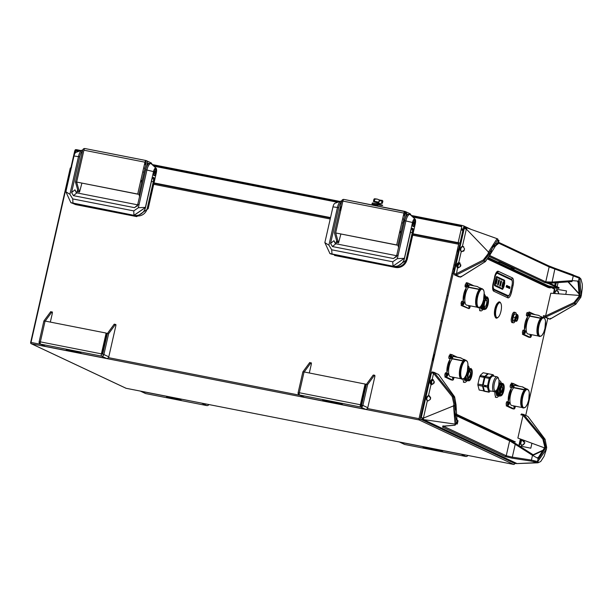 <?xml version="1.0" encoding="UTF-8"?>
<svg xmlns="http://www.w3.org/2000/svg" width="613" height="613" viewBox="0 0 613 613"><rect width="100%" height="100%" fill="white"/><g stroke="black" fill="none" stroke-linecap="round" stroke-linejoin="round"><path stroke-width="0.92" d="M71.69 167.173L70.28 168.016L30.65 342.46A1.134 1.065 -64.8 0 0 31.025 343.579M31.324 343.747L125.903 388.213A1.134 1.065 -64.8 0 0 126.132 388.29L125.826 388.228A1.134 0.391 -78.9 0 0 125.857 388.244A1.134 0.391 -78.9 0 0 125.941 388.228M509.955 293.596A5.394 1.847 -78.9 0 1 507.579 296.232A2.138 2 -64.8 0 1 507.825 297.818L493.764 291.213A2.138 2 -64.8 0 0 493.526 289.627L507.579 296.232L493.526 289.627A5.394 1.847 -78.9 0 1 493.082 289.183L493.204 283.551L494.683 277.045L496.499 272.823A5.394 1.847 -78.9 0 1 497.381 272.639L511.441 279.252A5.394 1.847 -78.9 0 1 512.33 282.532M511.449 385.715A1.755 0.598 101.1 0 0 511.181 383.999A1.755 0.598 101.1 0 0 510.277 385.454A1.755 0.598 101.1 0 0 510.246 387.155A1.755 0.598 101.1 0 0 510.897 387.194M516.085 387.929A1.755 0.598 101.1 0 0 516.031 388.159A1.755 0.598 101.1 0 0 516.023 388.19L517.165 388.159M507.464 403.27A1.755 0.598 101.1 0 0 507.189 401.546A1.755 0.598 101.1 0 0 506.292 403.009A1.755 0.598 101.1 0 0 506.261 404.703A1.755 0.598 101.1 0 0 506.913 404.749M523.655 332.016A1.755 0.598 101.1 0 0 523.487 330.047A1.755 0.598 101.1 0 0 522.537 331.487A1.755 0.598 101.1 0 0 522.713 333.457A1.755 0.598 101.1 0 0 523.655 332.016M527.647 314.461A1.755 0.598 101.1 0 0 527.471 312.492A1.755 0.598 101.1 0 0 526.529 313.933A1.755 0.598 101.1 0 0 526.697 315.91A1.755 0.598 101.1 0 0 527.647 314.461M450.111 356.873A1.755 0.598 101.1 0 0 449.842 355.157A1.755 0.598 101.1 0 0 448.938 356.613A1.755 0.598 101.1 0 0 448.915 358.314A1.755 0.598 101.1 0 0 449.559 358.352M446.126 374.428A1.755 0.598 101.1 0 0 445.858 372.712A1.755 0.598 101.1 0 0 444.954 374.168A1.755 0.598 101.1 0 0 444.923 375.869A1.755 0.598 101.1 0 0 445.574 375.907M462.317 303.174A1.755 0.598 101.1 0 0 462.325 303.151A1.755 0.598 101.1 0 1 461.374 304.623A1.755 0.598 101.1 0 1 461.198 302.653L462.777 302.991M462.378 301.565A1.755 0.598 101.1 0 0 461.819 301.305A1.755 0.598 101.1 0 0 461.198 302.653M466.363 284.011A1.755 0.598 101.1 0 0 465.803 283.75A1.755 0.598 101.1 0 0 465.19 285.099A1.755 0.598 101.1 0 0 465.359 287.068A1.755 0.598 101.1 0 0 466.309 285.62A1.755 0.598 101.1 0 0 466.317 285.597M512.889 322.492A5.348 1.831 101.1 0 1 511.211 319.235L512.353 314.201A5.348 1.831 101.1 0 1 514.836 312.576M513.939 321.158A5.348 1.831 101.1 0 0 515.127 317.465M511.25 388.45A9.026 3.096 101.1 0 0 508.844 394.496A9.026 3.096 101.1 0 0 508.307 401.415M508.514 402.634A9.026 3.096 101.1 0 0 508.951 403.806M483.603 377.309A6.758 2.314 101.1 0 0 483.389 376.144M480.883 375.654A6.758 2.314 101.1 0 0 480.24 376.643M449.919 359.609A9.026 3.096 101.1 0 0 447.505 365.654A9.026 3.096 101.1 0 0 446.969 372.574M447.184 373.792A9.026 3.096 101.1 0 0 447.613 374.972M467.811 286.662A9.026 3.096 101.1 0 0 467.167 287.007M466.164 288.095A9.026 3.096 101.1 0 0 463.757 294.133A9.026 3.096 101.1 0 0 463.221 301.06M529.149 315.503A9.026 3.096 101.1 0 0 528.506 315.841M527.502 316.936A9.026 3.096 101.1 0 0 525.088 322.974A9.026 3.096 101.1 0 0 524.552 329.901M524.766 331.112A9.026 3.096 101.1 0 0 525.349 332.537M497.741 302.899A7.456 2.552 101.1 0 0 494.921 308.791A7.456 2.552 101.1 0 0 495.059 316.561M488.76 258.18L554.436 289.06L553.447 293.42M547.708 318.691L525.732 415.422M520.376 438.985L518.866 445.643M514.866 463.144L421.376 419.185L423.529 419.606L517.027 463.574L514.805 463.505A1.134 1.065 115.2 0 1 513.502 464.401L419.123 419.936A1.134 0.391 101.1 0 1 419.016 418.664L458.647 244.227L412.702 235.2M460.501 244.894L459.75 244.541L420.112 418.978A1.134 1.065 115.2 0 1 419.07 419.897M550.221 287.083L553.639 287.75L554.06 289.091M509.687 279.114L511.763 279.528M514.069 464.355A1.134 0.391 -78.9 0 1 513.847 464.47A1.134 0.391 -78.9 0 1 513.817 464.462L126.132 388.29L31.447 343.77L418.817 419.882M71.583 167.119L70.656 167.993L31.025 342.429A1.134 0.391 101.1 0 0 31.14 343.709L31.447 343.77M458.647 244.227L458.938 243.223L412.932 234.181M458.953 243.231L412.932 234.189M412.817 234.166L411.974 233.997L412.817 234.158M401.025 231.852L399.73 231.591L401.025 231.844M330.453 217.983L153.94 183.302L330.453 217.975M153.832 183.279L152.989 183.111L153.832 183.279M142.04 180.965L140.745 180.712L142.04 180.958M81.889 183.203L79.514 192.114L76.686 182.237L75.453 181.992L82.694 150.139A2.008 1.877 -64.8 0 1 84.855 148.53M79.514 192.114L78.28 191.869L75.453 181.992M139.588 196.627L138.967 194.474L140.032 194.681M138.967 194.474L146.208 162.614A0.667 0.628 115.2 0 0 145.741 161.847L146.032 160.545A2.008 0.69 101.1 0 0 145.978 160.522A2.008 0.69 101.1 0 0 144.952 162.192L137.71 194.053L138.14 194.252L76.663 182.053L137.71 194.053M148.568 163.725L147.373 163.165M146.461 167.173L147.442 162.859A2.008 1.877 -64.8 0 0 146.032 160.545L84.985 148.553A2.008 0.69 -78.9 0 0 84.931 148.53A2.008 0.69 -78.9 0 0 83.904 150.2L76.663 182.053M147.442 162.859L148.867 163.525M146.446 160.675L150.913 162.782A2.008 1.877 115.2 0 1 151.963 164.445M145.764 161.717L145.128 161.587M148.675 163.648L148.2 163.548M146.086 163.135L144.791 162.882M340.874 234.089L338.506 243.001L335.709 232.971M405.07 214.021L403.783 213.768M404.067 212.604L406.457 213.546M405.047 219.247A2.843 0.973 101.1 0 0 404.365 221.025A2.843 0.973 101.1 0 0 404.174 222.864M398.573 247.514L397.952 245.361L405.193 213.5L406.358 214.052M405.446 218.059L406.427 213.745A2.008 1.877 -64.8 0 0 405.017 211.431A2.008 0.69 101.1 0 0 404.963 211.408A2.008 0.69 101.1 0 0 403.936 213.079L396.695 244.939L397.124 245.139L335.656 232.94L396.695 244.939M405.431 211.562L409.905 213.669A2.008 1.877 115.2 0 1 410.948 215.332M404.963 211.408L343.916 199.417A2.008 0.69 -78.9 0 0 342.889 201.087L335.656 232.94M343.916 199.417A2.008 0.69 -78.9 0 1 343.97 199.432L405.798 211.791M406.45 212.933L404.113 212.473M341.725 206.198A3.18 1.088 101.1 0 0 340.744 208.497A3.18 1.088 101.1 0 0 340.598 211.186M337.978 241.17L337.273 242.756L334.437 232.879L341.679 201.026A2.008 1.877 -64.8 0 1 343.839 199.417M50.335 322.093L52.312 313.396A1.341 0.46 101.1 0 0 52.335 312.094A1.341 0.46 101.1 0 0 51.829 312.078L45.216 321.089M107.39 333.48L108.624 333.717L103.896 354.521L102.662 354.283L107.39 333.48L114.11 324.315L115.344 324.561A1.341 0.46 101.1 0 1 115.842 324.576A1.341 0.46 101.1 0 1 115.826 325.871L108.792 356.827A2.008 1.877 115.2 0 1 106.501 358.413L45.454 346.422A2.008 1.877 115.2 0 1 45.04 346.284L40.144 343.985A2.008 1.877 -64.8 0 1 39.148 341.801L43.875 320.997L50.595 311.841L51.829 312.078M43.875 320.997L45.048 321.227M114.11 324.315A1.341 0.46 -78.9 0 1 114.608 324.315A1.341 0.46 -78.9 0 1 114.608 325.564M102.662 354.283L103.804 354.82M115.344 324.561L108.624 333.717M40.144 343.985A2.008 1.877 -64.8 0 0 40.558 344.115A2.008 0.69 -78.9 0 1 40.358 341.862L45.086 321.059L106.133 333.058L101.406 353.862A2.008 0.69 101.1 0 0 101.605 356.115A2.008 1.877 -64.8 0 0 103.896 354.521L108.792 356.827M101.383 353.969L101.835 354.061L106.555 333.257L106.11 333.166M106.555 333.257L106.133 333.058M81.077 352.077L80.862 353.027L68.533 350.605L68.671 349.992M68.533 350.605L66.189 349.502L78.525 351.923L80.862 353.027M50.595 311.841A1.341 0.46 -78.9 0 1 51.094 311.833A1.341 0.46 -78.9 0 1 51.094 313.082M40.274 342.33L39.148 341.801L40.32 342.031M367.608 384.604L366.375 384.366L373.095 375.202L374.328 375.447L367.608 384.604L362.881 405.408A2.008 1.877 -64.8 0 1 360.59 406.994L365.486 409.3A2.008 1.877 115.2 0 0 367.777 407.714L374.811 376.757A1.341 0.46 101.1 0 0 374.681 375.256L373.447 375.018A1.341 0.46 -78.9 0 1 373.624 375.309M366.375 384.366L361.647 405.17L362.789 405.706M309.32 372.98L311.297 364.283A1.341 0.46 101.1 0 0 311.32 362.98A1.341 0.46 101.1 0 0 310.814 362.965L304.209 371.976M365.486 409.3L304.439 397.308A2.008 1.877 115.2 0 1 304.025 397.17L299.129 394.872A2.008 1.877 -64.8 0 1 298.133 392.688L302.86 371.884L309.58 362.727L310.814 362.965M302.86 371.884L304.033 372.114M309.58 362.727A1.341 0.46 -78.9 0 1 310.078 362.72A1.341 0.46 -78.9 0 1 310.078 363.969M299.129 394.872A2.008 1.877 -64.8 0 0 299.542 395.002A2.008 0.69 -78.9 0 1 299.343 392.749L304.071 371.945L365.095 384.052M360.367 404.856L360.819 404.948L365.547 384.144M304.439 397.308L299.542 395.002L360.59 406.994A2.008 0.69 101.1 0 1 360.39 404.749L365.118 383.945M339.97 403.369L339.847 403.913L342.269 404.182L337.51 402.81L325.174 400.389L322.76 400.128L327.518 401.492L327.656 400.879M362.36 406.396L360.268 405.576M327.518 401.492L339.847 403.913M140.331 391.086A2.008 1.877 -64.8 0 0 140.867 391.286L140.883 391.194M145.879 393.607A2.008 0.69 -78.9 0 1 145.817 393.607A2.008 0.69 -78.9 0 1 145.764 393.584A2.008 1.877 115.2 0 1 145.35 393.454L140.454 391.148M201.93 403.185L140.867 391.286L145.764 393.584L206.811 405.584A2.008 0.69 101.1 0 0 206.865 405.599A2.008 0.69 101.1 0 0 206.941 405.599M178.835 399.094L166.498 396.672L168.843 397.768L181.172 400.197L178.835 399.094M208.887 404.557A2.008 1.877 115.2 0 1 206.811 405.584L201.915 403.277A2.008 1.877 -64.8 0 0 202.489 403.3M399.316 441.965A2.008 1.877 -64.8 0 0 399.852 442.172L399.875 442.08M404.864 444.494A2.008 0.69 -78.9 0 1 404.81 444.494A2.008 0.69 -78.9 0 1 404.749 444.471A2.008 1.877 115.2 0 1 404.342 444.341L399.438 442.034M467.88 455.436A2.008 1.877 115.2 0 1 465.796 456.47A2.008 0.69 101.1 0 0 465.849 456.486A2.008 0.69 101.1 0 0 465.934 456.486M461.145 454.195L399.852 442.172L404.749 444.471L465.796 456.47L460.922 454.072M437.82 449.98L442.578 451.344L440.165 451.084L423.07 447.291L437.82 449.98M460.899 454.164A2.008 1.877 -64.8 0 0 461.474 454.179M458.401 250.479L457.275 250.257M462.83 230.572L461.083 229.752M76.403 149.917L75.843 149.656A0.667 0.628 -64.8 0 0 75.077 150.185L74.932 150.836L75.575 151.135L74.763 150.752L71.131 166.751L71.499 166.928M463.926 226.588L463.78 227.239L464.616 227.63L463.612 227.155L459.98 243.154L458.149 242.664L461.788 226.672L412.848 217.056L461.29 226.572L461.781 225.369L463.459 225.814A0.667 0.628 115.2 0 1 463.926 226.588L466.623 227.852M404.749 215.462L403.454 215.209L404.749 215.462M337.648 202.282L153.855 166.169L337.648 202.282M145.764 164.575L144.469 164.322L145.764 164.575M75.843 149.656L76.61 149.687L76.142 150.898L78.663 151.396L75.652 150.798L75.123 153.104M458.149 242.664L413.016 233.798M412.901 233.775L412.066 233.607M401.117 231.453L399.822 231.201M330.537 217.592L154.032 182.912M153.917 182.889L153.074 182.72M142.124 180.574L140.837 180.314M548.781 283.467L548.122 283.152M555.301 282.808L554.673 285.566M461.099 242.242L460.677 243.484L459.98 243.154M553.531 287.351L548.98 286.493M508.445 278.532L510.966 279.03M460.677 243.484L413.001 233.859M412.886 233.844L412.051 233.676M401.101 231.522L399.806 231.27M330.522 217.653L154.016 182.981M153.901 182.958L153.058 182.789M142.109 180.636L140.821 180.383M71.552 166.713L71.131 166.751M508.698 278.654L511.227 279.153M549.233 286.616L554.29 287.505M456.93 251.774L458.057 251.997L456.93 251.774M488.845 258.042L489.58 258.188L488.845 258.042M452.042 273.283L453.107 273.781M454.287 268.586L453.222 268.088M455.053 265.199L453.995 264.701M433.383 357.356L433.866 355.433L434.525 355.555M434.042 357.67L432.985 357.172M433.981 357.946L432.847 357.785M432.832 357.846L433.966 358.007M432.655 358.62L433.789 358.789M433.728 359.065L432.586 358.904M432.364 358.873L433.713 359.141M433.667 359.325L433.192 359.264L433.644 359.425M433.644 359.448L432.502 359.295M432.203 360.597L433.345 360.75L432.203 360.613M433.575 359.731L432.793 359.693L433.506 360.03M448.111 295.772L447 295.489M445.544 301.88L446.655 302.163L445.544 301.88M442.249 321.541L441.958 320.928L442.379 320.997M441.222 320.921L441.927 321.051M440.632 320.791L442.318 321.105M530.03 315.963L540.819 318.078L541.11 316.829L538.743 315.442A1.203 1.126 115.2 0 0 538.413 315.312L530.529 313.764L529.923 316.208A9.463 3.241 101.1 0 0 526.329 325.955A9.463 3.241 101.1 0 0 527.724 333.893A9.463 3.241 101.1 0 0 527.992 333.978L538.551 336.054M538.49 336.001A9.463 3.241 -78.9 0 1 537.126 328.032A9.463 3.241 -78.9 0 1 540.712 318.331L529.923 316.208M532.268 316.668L533.417 316.637M542.704 317.388L541.938 316.944A1.203 1.126 -64.8 0 0 541.608 316.814L540.835 316.668M533.126 316.569L536.337 317.197M530.283 334.43A1.441 0.49 101.1 0 0 530.237 334.606A1.441 0.49 101.1 0 0 530.383 336.215A1.441 0.49 101.1 0 0 531.157 335.035A1.441 0.49 101.1 0 0 531.226 334.614M524.49 331.901A1.441 0.49 101.1 0 0 524.628 333.518A1.441 0.49 101.1 0 0 525.402 332.33A1.441 0.49 101.1 0 0 525.264 330.721A1.441 0.49 101.1 0 0 524.49 331.901M528.475 314.346A1.441 0.49 101.1 0 0 528.621 315.963A1.441 0.49 101.1 0 0 529.394 314.776A1.441 0.49 101.1 0 0 529.257 313.166A1.441 0.49 101.1 0 0 528.475 314.346M531.624 334.69L531.356 335.855A1.87 0.644 -78.9 0 1 530.352 337.395L524.176 334.491A1.87 0.644 -78.9 0 1 523.992 332.384L528.276 313.534A1.87 0.644 -78.9 0 1 529.287 311.994L534.865 314.615M524.023 334.591L522.414 334.277L528.59 337.181L530.199 337.495L524.023 334.591M528.889 312.132L535.272 314.699M541.011 316.768L541.869 317.074L541.087 316.921M541.976 317.572L540.98 317.381M541.8 317.68L540.95 317.511M513.786 387.477L524.575 389.6L524.858 388.343L522.498 386.956A1.203 1.126 115.2 0 0 522.161 386.834L514.284 385.286L513.671 387.73A9.463 3.241 101.1 0 0 510.085 397.469A9.463 3.241 101.1 0 0 511.48 405.408A9.463 3.241 101.1 0 0 511.74 405.5L522.299 407.568M513.671 387.73L524.582 389.991A9.333 3.195 -78.9 0 0 521.219 398.427A9.333 3.195 -78.9 0 0 521.74 406.771M512.644 383.654L511.342 383.041L513.035 383.508A1.87 0.644 -78.9 0 0 512.024 385.048L507.74 403.906A1.87 0.644 -78.9 0 0 507.924 406.005L514.1 408.909A1.87 0.644 -78.9 0 0 515.112 407.369L515.372 406.212M510.269 385.477L511.855 385.792M511.51 387.316L510.254 387.064A1.441 0.49 -78.9 0 1 510.223 387.056M513.142 386.297A1.441 0.49 101.1 0 0 513.004 384.68A1.441 0.49 101.1 0 0 512.23 385.868A1.441 0.49 101.1 0 0 512.407 387.493A1.441 0.49 101.1 0 0 513.142 386.297L512.184 386.106M506.284 403.032L507.87 403.346M507.61 404.886L506.261 404.618A1.441 0.49 -78.9 0 1 506.231 404.611M509.158 403.852A1.441 0.49 101.1 0 0 509.02 402.235A1.441 0.49 101.1 0 0 508.238 403.423A1.441 0.49 101.1 0 0 508.422 405.047A1.441 0.49 101.1 0 0 509.158 403.852L508.192 403.66M514.039 405.944A1.441 0.49 101.1 0 0 513.993 406.12A1.441 0.49 101.1 0 0 514.169 407.752A1.441 0.49 101.1 0 0 514.905 406.557L513.947 406.365M526.115 388.711L525.693 388.458A1.203 1.126 -64.8 0 0 525.356 388.336L525.287 388.32M524.582 388.182L525.004 388.267M524.621 388.044L524.207 387.96M524.107 387.906L524.521 387.983M516.882 388.09L520.085 388.719M514.905 406.557A1.441 0.49 101.1 0 0 514.981 406.135M507.771 406.113L506.169 405.798L512.345 408.702L513.947 409.017L507.771 406.113M524.728 388.09A1.341 1.249 115.2 0 1 525.073 388.221L526.674 389.056M524.774 388.121L525.364 388.397M524.966 388.244L522.605 386.864L524.966 388.244M524.766 388.29L525.617 388.596L524.835 388.435M526.322 389.209L524.736 388.895M526.146 389.309L524.705 389.025M460.401 377.937A9.333 3.195 -78.9 0 1 459.88 369.585A9.333 3.195 -78.9 0 1 463.252 361.149L463.52 359.502L461.16 358.115A1.203 1.126 115.2 0 0 460.83 357.992L452.946 356.444L452.333 358.889A9.463 3.241 101.1 0 0 448.747 368.628A9.463 3.241 101.1 0 0 450.141 376.566A9.463 3.241 101.1 0 0 450.409 376.658L460.961 378.727M451.306 354.812L450.003 354.199L451.697 354.666A1.87 0.644 -78.9 0 0 450.685 356.207L446.402 375.064A1.87 0.644 -78.9 0 0 446.586 377.164L452.762 380.068A1.87 0.644 -78.9 0 0 453.773 378.527L454.034 377.37M448.938 356.643L450.517 356.95M450.172 358.475L448.915 358.23A1.441 0.49 -78.9 0 1 448.885 358.214M451.812 357.456A1.441 0.49 101.1 0 0 451.666 355.839A1.441 0.49 101.1 0 0 450.892 357.027A1.441 0.49 101.1 0 0 451.076 358.651A1.441 0.49 101.1 0 0 451.812 357.456L450.846 357.264M444.946 374.191L446.532 374.505M446.279 376.045L444.923 375.784A1.441 0.49 -78.9 0 1 444.892 375.769M447.819 375.01A1.441 0.49 101.1 0 0 447.682 373.394A1.441 0.49 101.1 0 0 446.908 374.581A1.441 0.49 101.1 0 0 447.084 376.206A1.441 0.49 101.1 0 0 447.819 375.01L446.854 374.819M460.899 357.885L453.015 356.329L460.899 357.885M462.7 361.823L463.42 361.969M464.777 359.869L464.355 359.616A1.203 1.126 -64.8 0 0 464.026 359.494L463.949 359.479M463.604 361.701L462.892 361.563M463.252 359.341L463.811 359.456M452.7 377.11A1.441 0.49 101.1 0 0 452.655 377.286A1.441 0.49 101.1 0 0 452.838 378.911A1.441 0.49 101.1 0 0 453.566 377.715A1.441 0.49 101.1 0 0 453.643 377.294M453.566 377.715L452.609 377.524M446.433 377.271L444.831 376.957L451.007 379.861L452.609 380.175L446.433 377.271M464.026 359.555L463.367 359.241A1.341 1.249 115.2 0 1 463.735 359.379L465.344 360.222M463.428 359.448L464.279 359.754L463.505 359.601M464.983 360.367L463.397 360.053M464.807 360.467L463.367 360.183M465.558 360.176L464.24 359.417L465.535 360.176M468.692 287.122L479.489 289.244L479.772 287.987L477.404 286.6A1.203 1.126 115.2 0 0 477.075 286.47L469.19 284.922L468.585 287.367A9.463 3.241 101.1 0 0 464.999 297.113A9.463 3.241 101.1 0 0 466.386 305.052A9.463 3.241 101.1 0 0 466.654 305.136L477.213 307.213M477.152 307.159A9.463 3.241 -78.9 0 1 475.795 299.19A9.463 3.241 -78.9 0 1 479.374 289.489L468.585 287.367M468.056 285.934A1.441 0.49 101.1 0 0 467.872 284.309A1.441 0.49 101.1 0 0 467.144 285.505A1.441 0.49 101.1 0 0 467.282 287.122A1.441 0.49 101.1 0 0 468.056 285.934L465.895 285.512A1.441 0.49 -78.9 0 0 465.949 285.275M465.688 283.88A1.441 0.49 -78.9 0 1 465.719 283.888L467.091 284.156M465.183 285.122L466.769 285.436M481.366 288.554L480.6 288.102A1.203 1.126 -64.8 0 0 480.27 287.98L479.496 287.826M471.788 287.727L474.998 288.355M468.945 305.588A1.441 0.49 101.1 0 0 468.899 305.764A1.441 0.49 101.1 0 0 469.045 307.381A1.441 0.49 101.1 0 0 469.819 306.194A1.441 0.49 101.1 0 0 469.895 305.772M463.152 303.06A1.441 0.49 101.1 0 0 463.29 304.676A1.441 0.49 101.1 0 0 464.072 303.489A1.441 0.49 101.1 0 0 463.888 301.864A1.441 0.49 101.1 0 0 463.152 303.06M470.286 305.849L470.025 307.013A1.87 0.644 -78.9 0 1 469.014 308.554L462.838 305.649A1.87 0.644 -78.9 0 1 462.654 303.542L466.937 284.693A1.87 0.644 -78.9 0 1 467.949 283.152L473.535 285.781M464.072 303.489L461.911 303.067A1.441 0.49 -78.9 0 0 461.957 302.83M461.696 301.435A1.441 0.49 -78.9 0 1 461.727 301.443L463.068 301.703M467.55 283.298L466.248 282.685L467.849 282.999L473.933 285.857M462.685 305.749L461.083 305.435L468.861 308.653L462.685 305.749M479.673 287.926L480.531 288.24L479.749 288.079M480.646 288.731L479.65 288.539M480.462 288.838L479.619 288.669M484.714 302.079A1.939 0.667 -78.9 0 1 484.431 303.397A1.939 0.667 -78.9 0 0 484.714 302.079M486.324 300.715L486.124 300.301M484.998 301.159L484.86 301.581M484.354 303.879L484.285 304.584M484.255 305.879A3.479 1.188 101.1 0 0 485.902 305.657A3.479 1.188 101.1 0 0 486.791 301.113A3.479 1.188 101.1 0 0 485.35 300.286M484.615 307.634A4.789 1.64 101.1 0 0 485.098 308.017A4.789 1.64 101.1 0 0 487.557 304.04A4.789 1.64 101.1 0 0 486.944 298.623A4.789 1.64 101.1 0 0 486.354 298.792M487.304 297.389L487.143 296.853L487.741 297.604M488.063 301.19L486.423 307.358M484.975 309.32L483.971 309.634L482.86 302.339M483.665 299.458L486.048 296.608L486.822 297.443M483.427 309.442L481.611 305.182M484.101 296.899L485.465 296.6M485.864 297.182L486.117 298.01M483.519 308.454L484.002 307.948L483.565 308.538M482.5 309.266L480.738 306.469M485.289 298.332L485.144 297.734L485.266 298.324M481.573 309.082L480.983 309.013L480.109 307.121M487.902 299.68L487.879 300.937M486.232 307.305L485.871 307.964M483.872 309.603L482.5 303.312M483.856 298.531L485.948 296.6M482.952 309.427L481.412 305.519M484.132 296.654L485.029 296.416M485.711 297.251L485.956 298.202M483.918 307.764L483.481 308.37M482.025 309.243L480.569 306.669M485.013 297.903L485.067 298.293M480.393 306.852L480.96 308.247M481.167 305.895L481.879 308.423M486.101 298.025L485.718 297.244M484.814 297.052L483.964 297.895M482.109 304.209L482.806 308.607M483.902 308.967L484.308 308.745M487.113 298.546L487.029 298.133M486.707 297.504L483.534 301.358M483.328 302.263L484.684 309.19M486.699 306.914L487.933 302.945M479.251 307.626A8.429 2.889 101.1 0 0 480.83 310.891A8.429 2.889 101.1 0 0 482.952 309.435M485.711 298.408A8.429 2.889 101.1 0 0 485.626 297.305M485.511 296.592A8.429 2.889 101.1 0 0 484.278 294.409M484.584 302.607A4.919 1.686 -78.9 0 1 487.243 298.562A4.919 1.686 -78.9 0 1 487.718 304.086A4.919 1.686 -78.9 0 1 485.067 308.132A4.919 1.686 -78.9 0 1 484.584 302.607M484.216 302.431A6.084 2.084 101.1 0 0 484.806 309.266A6.084 2.084 101.1 0 0 488.094 304.255A6.084 2.084 101.1 0 0 487.496 297.428A6.084 2.084 101.1 0 0 484.216 302.431M494.913 391.722A8.429 2.889 101.1 0 0 496.53 397.431A8.429 2.889 101.1 0 0 498.645 395.967L497.342 389.201M502.315 383.93L501.917 383.692L500.354 386.542L502.997 383.93L502.844 383.393L503.442 384.136M503.756 387.722L502.116 393.898M500.675 395.86L499.672 396.174L501.748 383.148L502.476 383.876M499.128 395.983L497.679 388.481M498.683 385.217L501.166 383.14M501.626 383.876L501.756 384.305M499.702 394.504L499.266 395.079M498.2 395.799L496.423 390.642M499.02 383.117L500.239 382.956M497.273 395.623L496.676 395.554L495.725 391.316M503.602 386.221L503.58 387.477M501.924 393.845L501.564 394.504M499.572 396.144L501.649 383.14M502.599 385.048L502.614 385.156A4.789 1.64 101.1 0 0 502.055 385.332M498.829 384.489L500.721 382.956M501.488 383.991L501.603 384.458M499.618 394.297L499.174 394.91M497.725 395.783L496.208 390.879M499.036 382.91L499.794 382.773M501.396 384.696A8.429 2.889 101.1 0 0 501.35 384.129M501.204 383.133A8.429 2.889 101.1 0 0 499.105 380.972M495.917 391.163L496.653 394.78M499.587 383.409L498.905 384.022M496.944 389.906L497.58 394.964M499.22 394.994L499.702 394.481M501.725 384.336L501.541 383.945M500.514 383.592L498.101 388.619L498.507 395.147M499.595 395.508L500.001 395.285M501.917 383.692L499.028 388.795L500.377 395.73M502.399 393.446L503.625 389.477M500.285 389.148A4.919 1.686 -78.9 0 1 502.936 385.102A4.919 1.686 -78.9 0 1 503.419 390.619A4.919 1.686 -78.9 0 1 500.767 394.672A4.919 1.686 -78.9 0 1 500.285 389.148M499.909 388.971A6.084 2.084 101.1 0 0 500.507 395.799A6.084 2.084 101.1 0 0 503.786 390.795A6.084 2.084 101.1 0 0 503.028 383.914A6.084 2.084 101.1 0 0 499.909 388.971L499.028 388.795M500.315 394.174A4.789 1.64 101.1 0 0 500.798 394.557A4.789 1.64 101.1 0 0 503.25 390.581A4.789 1.64 101.1 0 0 502.637 385.163L502.376 385.117M502.162 386.558A3.678 1.257 101.1 0 0 501.695 386.106A3.678 1.257 101.1 0 0 501.411 386.136M500.698 387.7L500.56 388.121M500.055 390.412L499.978 391.125M500.415 388.619A1.939 0.667 -78.9 0 1 500.131 389.937M500.024 393.186A3.678 1.257 101.1 0 0 500.277 393.324A3.678 1.257 101.1 0 0 500.875 393.079M502.3 389.546A3.678 1.257 101.1 0 0 502.353 389.155M470.209 371.539A3.678 1.257 101.1 0 0 469.75 371.087A3.678 1.257 101.1 0 0 469.466 371.118M468.079 378.167A3.678 1.257 101.1 0 0 468.332 378.305A3.678 1.257 101.1 0 0 468.93 378.06M470.347 374.528A3.678 1.257 101.1 0 0 470.401 374.137M468.753 372.681L468.616 373.095M468.11 375.394L468.033 376.098M468.47 373.601A1.939 0.667 -78.9 0 1 468.179 374.911A1.939 0.667 -78.9 0 0 468.47 373.601M468.37 379.156A4.789 1.64 101.1 0 0 468.845 379.531A4.789 1.64 101.1 0 0 471.305 375.554A4.789 1.64 101.1 0 0 470.692 370.145A4.789 1.64 101.1 0 0 470.11 370.313M468.34 374.129A4.919 1.686 -78.9 0 1 470.991 370.076A4.919 1.686 -78.9 0 1 471.474 375.6A4.919 1.686 -78.9 0 1 468.815 379.646A4.919 1.686 -78.9 0 1 468.34 374.129M467.964 373.953A6.084 2.084 101.1 0 0 468.73 380.834A6.084 2.084 101.1 0 0 471.841 375.777A6.084 2.084 101.1 0 0 471.075 368.888A6.084 2.084 101.1 0 0 467.964 373.953M467.075 373.777L468.087 380.711L468.73 380.834L466.608 373.853M470.447 378.428L471.681 374.459M470.37 368.911L469.972 368.674L468.409 371.524L471.052 368.911L470.899 368.367L471.489 369.118M469.972 368.674L467.29 372.873M462.999 379.14A8.429 2.889 101.1 0 0 464.577 382.405A8.429 2.889 101.1 0 0 466.708 380.941M464.953 380.604L463.857 378.635M467.857 368.405L469.305 368.198A8.429 2.889 101.1 0 0 468.025 365.93M469.451 369.677A8.429 2.889 101.1 0 0 469.405 369.103M464.141 378.374L465.029 380.052M464.922 377.409L465.957 380.236M469.78 369.31L469.589 368.926M468.899 368.482L467.711 369.409M465.857 375.723L466.876 380.42M471.811 372.704L470.171 378.872M467.42 370.972L470.531 368.857M467.282 380.934L465.359 376.696M469.681 368.857L469.811 369.279M466.363 380.75L464.485 377.991M467.926 367.762L468.378 368.022M465.436 380.573L464.731 380.535M465.834 379.991L465.098 377.141M500.836 303.366L500.423 302.653A8.291 2.843 101.1 0 0 495.273 308.791A8.291 2.843 101.1 0 0 497.442 317.81L498.093 317.304A7.624 2.613 101.1 0 0 500.959 311.289A7.624 2.613 101.1 0 0 500.836 303.366A7.624 2.613 101.1 0 0 496.101 309.006A7.624 2.613 101.1 0 0 498.093 317.304M488.584 386.213L488.599 387.531M485.366 376.535L489.68 377.386A1.341 0.46 101.1 0 0 489.212 378.405L487.504 385.914L483.19 385.071L484.898 377.562A1.341 0.46 -78.9 0 1 485.366 376.535L488.346 373.784L492.66 374.627A0.667 0.567 -132.7 0 1 493.258 375.363L490.277 378.114A0.667 0.567 -132.7 0 0 489.68 377.386L490.048 378.734A1.341 0.46 -78.9 0 1 490.101 379.179M493.649 376.129L493.473 375.462A0.667 0.513 -15 0 0 493.09 374.834M493.22 376.075A7.624 2.613 101.1 0 0 493.005 376.007A7.624 2.613 101.1 0 0 492.538 376.03M490.998 377.455A7.624 2.613 101.1 0 0 489.634 380.435L488.745 384.328A7.624 2.613 101.1 0 0 488.622 387.899L489.281 390.358A7.624 2.613 101.1 0 0 489.848 390.895A7.624 2.613 101.1 0 0 490.063 390.964L495.235 391.607L497.289 389.301L498.744 384.926L499.059 380.305L498.07 377.409L497.013 376.788A7.624 2.613 101.1 0 0 493.044 383.447A7.624 2.613 101.1 0 0 493.856 391.684A7.624 2.613 101.1 0 0 494.07 391.753M484.852 391.247A1.341 0.46 -78.9 0 1 484.638 391.339A1.341 0.46 -78.9 0 1 484.423 391.048L483.151 386.297L487.465 387.14L488.745 391.899A1.341 0.46 101.1 0 0 488.952 392.182A1.341 0.46 101.1 0 0 489.166 392.098L490.331 391.017M487.833 388.496L488.691 388.665M477.948 384.037A1.341 0.46 -78.9 0 0 477.91 385.263L479.182 390.021L483.81 390.925L482.531 386.175A1.341 0.46 101.1 0 1 482.577 384.949L484.278 377.439L479.657 376.528L477.948 384.037L482.577 384.949M487.733 373.662L483.105 372.75L480.125 375.508L484.745 376.413L487.733 373.662A1.341 0.46 101.1 0 1 488.155 373.861L488.178 373.938M489.297 378.106L489.435 378.619A1.341 0.46 101.1 0 1 489.389 379.845L487.687 387.347A1.341 0.46 101.1 0 1 487.603 387.654M484.4 390.971L479.711 390.121M484.638 385.355A3.847 1.318 101.1 0 0 485.136 386.136A3.847 1.318 101.1 0 0 486.109 385.638M484.745 376.413A1.341 0.46 101.1 0 0 484.278 377.439M483.81 390.925A1.341 0.46 101.1 0 0 484.232 391.125M516.192 317.427L516.928 317.572L516.207 317.373M515.885 317.312L515.456 317.228M515.87 317.365L515.449 317.281M515.686 317.327A3.609 1.234 -78.9 0 1 515.533 318.178L515.694 318.208M516.008 318.27L517.571 318.576M513.234 317.097A3.609 1.234 -78.9 0 1 515.081 314.094L517.234 314.515A3.609 1.234 101.1 0 0 515.387 317.519L513.234 317.097A3.609 1.234 -78.9 0 0 513.587 321.151A3.609 1.234 -78.9 0 0 515.533 318.178M515.778 316.224A3.609 1.234 -78.9 0 1 515.732 316.967M517.732 315.051A3.609 1.234 101.1 0 0 517.234 314.515M516.376 314.346A5.287 1.808 101.1 0 0 514.759 312.622A5.287 1.808 101.1 0 0 512.698 316.844A5.287 1.808 101.1 0 0 512.958 322.576A5.287 1.808 101.1 0 0 515.602 320.04M515.947 318.913A5.287 1.808 101.1 0 0 516.062 318.431A5.287 1.808 101.1 0 0 516.092 318.285M517.594 318.469A2.345 0.805 -78.9 0 1 516.33 320.4A2.345 0.805 -78.9 0 1 516.1 317.772A2.345 0.805 -78.9 0 1 517.364 315.848A2.345 0.805 -78.9 0 1 517.594 318.469M515.801 317.634A3.28 1.126 101.1 0 0 516.123 321.304A3.28 1.126 101.1 0 0 517.893 318.614A3.28 1.126 101.1 0 0 517.571 314.936A3.28 1.126 101.1 0 0 515.801 317.634M501.917 286.21L503.166 281.765L503.656 282.716L502.767 286.616L502.407 287.168L501.917 286.21M508.008 295.596L493.028 288.807L508.008 295.596A4.682 1.601 101.1 0 0 510.529 291.75L512.008 285.244A4.682 1.601 101.1 0 0 511.548 279.995L497.495 273.383A4.682 1.601 101.1 0 0 494.967 277.237L493.496 283.735A4.682 1.601 101.1 0 0 493.948 288.991M506.667 287.198L507.035 285.581L506.667 287.198M509.028 287.995L509.449 286.7M509.066 288.271L509.173 286.577M508.698 287.336L508.698 288.118L508.529 287.298L508.284 287.926L508.644 286.325L508.698 287.336M509.679 287.995L509.648 286.8L509.28 288.394L509.61 287.382L509.648 288.562L509.924 286.93L509.679 287.995M506.108 286.93L506.576 287.152L506.66 285.39L506.108 286.93M507.464 285.773L507.441 286.991L507.916 285.987L507.549 287.612L507.756 286.294L507.097 287.397L507.464 285.773M503.472 287.666L503.112 288.217A1.341 0.46 101.1 0 1 502.775 289.075A1.341 0.46 101.1 0 1 502.392 289.313L494.722 285.712A1.341 0.46 101.1 0 1 494.507 285.191A1.341 0.46 101.1 0 1 494.591 284.21L496.07 277.704A1.341 0.46 101.1 0 1 496.791 276.609L504.461 280.21A1.341 0.46 101.1 0 1 504.591 281.712L504.721 283.214L503.832 287.114L503.258 287.566M502.415 289.321A1.341 0.46 -78.9 0 1 502.361 289.305L494.691 285.704A1.341 0.46 -78.9 0 1 494.476 285.183A1.341 0.46 -78.9 0 1 494.561 284.202L496.04 277.704A1.341 0.46 -78.9 0 1 496.737 276.593M497.495 273.383L496.974 273.39M498.147 285.16L499.396 280.708L499.327 279.957L498.706 279.88L497.656 284.21L498.147 285.16L497.687 284.953L498.867 279.75M503.127 281.758L501.886 286.21L502.376 287.16M500.277 286.164L501.526 281.712L501.036 280.762L500.675 281.313L499.741 285.704L500.277 286.164L499.817 285.957L500.997 280.754M496.737 278.754L495.565 283.957L496.208 284.041L497.266 279.712L497.197 278.961L496.415 279.306L495.526 283.206L496.017 284.156M496.607 277.252L504.277 280.854L502.537 288.669M496.285 277.804L494.867 285.06L502.537 288.662L504.307 280.861L496.645 277.26L496.285 277.804M405.139 255.506A7.356 6.889 115.2 0 0 405.262 255.023L410.434 232.266L412.281 232.634A3.341 1.149 -78.9 0 0 411.959 228.879L411.729 228.833M410.434 232.266A3.341 1.149 101.1 0 0 410.541 231.722M412.281 232.634L406.227 259.291L407.055 259.514L413.116 232.856A4.015 1.372 -78.9 0 0 412.725 228.35A4.015 1.372 -78.9 0 0 410.557 231.653L404.503 258.311A10.03 9.394 115.2 0 1 393.04 266.241L331.993 254.249A10.03 9.394 115.2 0 1 329.94 253.575A10.03 9.394 115.2 0 1 329.832 253.529L392.933 266.195L404.396 258.257L412.518 222.496A4.345 1.487 101.1 0 1 414.863 218.925A4.345 1.487 101.1 0 1 415.024 219.033L410.335 214.772A7.693 2.636 101.1 0 0 410.051 214.581A7.693 2.636 101.1 0 0 409.836 214.512A7.693 2.636 101.1 0 0 405.906 220.91L397.339 258.617L404.503 258.311M341.533 201.677A7.693 2.636 101.1 0 0 338.69 207.7L337.456 207.462A7.693 2.636 -78.9 0 1 340.836 201.118L334.882 203.286A4.345 1.487 -78.9 0 0 332.974 206.872L337.456 207.462L331.035 235.744L328.89 245.169L324.852 242.625L329.94 253.575M328.89 245.169L331.702 249.797L392.749 261.789L397.339 258.617M392.749 261.789L393.04 266.241L332.008 254.257L331.702 249.797M340.598 209.339L340.997 209.431M340.836 201.118A7.693 2.636 -78.9 0 1 341.387 201.064L341.656 201.118M332.974 206.872L324.852 242.625M396.358 256.993L404.672 220.665A7.693 2.636 -78.9 0 1 408.603 214.266L409.836 214.512M396.55 256.426L393.492 258.54L332.445 246.549L330.568 243.461L333.901 240.71L335.311 243.545M338.69 207.7L330.568 243.461M335.916 243.79L336.644 240.572M333.901 240.71L335.778 243.798L332.445 246.549M396.826 255.79L393.492 258.54M334.476 254.74L334.545 255.452L395.699 267.498L407.162 259.56L415.292 223.799A4.345 1.487 101.1 0 0 415.024 219.033M415.001 223.76L414.518 223.699M413.928 223.622L413.085 223.507M414.679 219.738A3.509 1.203 -78.9 0 1 415.024 223.676A3.509 1.203 -78.9 0 1 413.131 226.565A3.509 1.203 -78.9 0 1 412.787 222.626A3.509 1.203 -78.9 0 1 414.679 219.738M137.366 206.106L145.687 169.778L146.921 170.023L138.354 207.73L145.411 207.37L153.534 171.617A4.345 1.487 101.1 0 1 155.878 168.039A4.345 1.487 101.1 0 1 156.031 168.146L151.342 163.886A7.693 2.636 101.1 0 0 151.066 163.694A7.693 2.636 101.1 0 0 150.852 163.625A7.693 2.636 101.1 0 0 146.921 170.023L153.534 171.617M74.916 189.823L76.794 192.911L73.46 195.662L71.583 192.574L74.916 189.823L76.319 192.62M73.46 195.662L134.508 207.654L137.841 204.903M137.565 205.539L134.508 207.654M145.687 169.778A7.693 2.636 -78.9 0 1 149.618 163.387L150.852 163.625M147.097 208.972L148.177 208.673L156.3 172.912A4.345 1.487 101.1 0 0 156.031 168.146M156.016 172.881L155.533 172.812M154.943 172.736L154.093 172.628M155.694 168.851A3.509 1.203 -78.9 0 1 156.039 172.789A3.509 1.203 -78.9 0 1 154.147 175.678A3.509 1.203 -78.9 0 1 153.771 171.885A3.509 1.203 -78.9 0 1 155.595 168.82A3.509 1.203 -78.9 0 1 155.694 168.851L155.495 168.813M152.744 177.946L152.974 177.992A3.341 1.149 -78.9 0 1 153.296 181.747L147.243 208.405A9.364 8.766 -64.8 0 1 136.538 215.807L136.714 216.611L148.177 208.673L154.131 181.969A4.015 1.372 -78.9 0 0 153.733 177.463A4.015 1.372 -78.9 0 0 151.572 180.766L145.519 207.424L133.948 215.309L70.847 202.642L65.867 191.746L69.905 194.283L72.717 198.911L133.764 210.903L138.354 207.73M146.155 204.619A7.356 6.889 115.2 0 0 146.277 204.137L151.449 181.379A3.341 1.149 101.1 0 0 151.557 180.835M137.12 215.899L136.714 216.611L75.667 204.612L75.483 203.853M145.112 207.401L145.519 207.424A10.03 9.394 115.2 0 1 134.048 215.355L73.001 203.363L72.717 198.911M69.905 194.283L78.472 156.576A7.693 2.636 -78.9 0 1 81.851 150.231A7.693 2.636 -78.9 0 1 82.403 150.177L82.671 150.231M65.867 191.746L73.989 155.986A4.345 1.487 -78.9 0 1 75.897 152.399L81.851 150.231M82.54 150.79A7.693 2.636 101.1 0 0 79.705 156.813L71.583 192.574M76.931 192.903L77.659 189.693M75.667 204.612L72.342 203.209M154.185 172A1.341 0.46 -78.9 0 1 154.905 170.904A1.341 0.46 -78.9 0 1 155.035 172.406A1.341 0.46 -78.9 0 1 154.315 173.502A1.341 0.46 -78.9 0 1 154.185 172M153.641 174.766A3.011 1.034 101.1 0 0 155.572 172.651A3.011 1.034 101.1 0 0 155.664 169.878A3.011 1.034 101.1 0 0 154.683 169.464M413.921 222.182L414.02 223.293A1.341 0.46 -78.9 0 1 413.3 224.389A1.341 0.46 -78.9 0 1 413.17 222.887L413.921 222.182M413.17 222.887A1.341 0.46 -78.9 0 1 413.446 222.128A1.341 0.46 -78.9 0 1 414.013 221.929A1.341 0.46 -78.9 0 1 414.02 223.293M412.633 225.653A3.011 1.034 101.1 0 0 414.557 223.538A3.011 1.034 101.1 0 0 414.649 220.764A3.011 1.034 101.1 0 0 413.675 220.351M378.382 202.206L378.543 202.773L379.807 200.328L379.255 200.183M378.244 202.213L378.083 202.819L377.455 202.711L377.585 202.213M379.685 200.566L380.796 200.796L379.723 200.497M379.278 200.083L382.114 201.033L379.585 200.75M379.301 199.976L382.022 200.39M382.114 201.033L382.274 200.344L381.914 200.88M374.328 201.286L378.803 202.167L379.324 199.892L377.164 199.087L373.945 199.202L374.849 199.01L374.328 201.286L373.432 201.478L379.163 203.355L381.478 203.424L382.382 203.24L382.895 200.964L381.999 201.148L381.478 203.424M377.164 199.087L374.451 198.75M373.945 199.202L373.432 201.478M376.888 204.481L377.049 203.777M377.064 203.708L376.826 204.75A5.348 0.429 -167.2 0 0 372.022 204.098L372.26 203.056A5.348 0.429 12.8 0 1 377.064 203.708A5.348 0.429 12.8 0 1 382.681 205.386A5.348 0.429 12.8 0 1 377.892 204.773A5.348 0.429 12.8 0 1 376.872 204.543M372.022 204.098A5.348 0.429 -167.2 0 0 377.654 205.815L377.892 204.773M462.938 230.12L461.191 229.3M76.648 149.695L80.985 150.545L76.648 149.695M461.888 251.675L461.267 251.43L461.888 251.675L464.256 250.119L464.554 248.817L463.068 246.472L462.401 246.449A2.008 1.877 115.2 0 0 460.746 248.043L461.175 248.242A2.008 1.877 -64.8 0 1 463.735 246.732M463.689 246.702L463.068 246.472M460.041 262.985A2.008 1.877 -64.8 0 0 457.482 264.502L457.06 264.303A2.008 1.877 115.2 0 1 458.708 262.701L461.267 251.43A2.008 1.877 115.2 0 1 460.455 249.345L460.884 249.545A2.008 1.877 -64.8 0 0 461.681 251.614M458.195 267.927L457.574 267.682L458.195 267.927L460.562 266.371L460.861 265.077L459.375 262.724L458.708 262.701M459.995 262.954L459.375 262.724M458.256 264.647L457.957 265.95A1.172 1.096 115.2 0 0 458.777 267.299A1.172 1.096 115.2 0 0 460.118 266.371L460.409 265.077A1.172 1.096 115.2 0 0 459.834 263.805A1.172 1.096 115.2 0 0 458.256 264.647L458.677 264.854A1.172 1.096 -64.8 0 1 460.034 263.927M457.482 264.502L457.191 265.797A2.008 1.877 -64.8 0 0 457.988 267.873M458.409 276.685L454.087 274.67L456.248 275.091L457.574 267.682A2.008 1.877 115.2 0 1 456.762 265.598L457.191 265.797M456.103 273.957L453.988 273.544L464.194 228.618L466.355 229.04L462.401 246.449M457.06 264.303L456.762 265.598M460.746 248.043L460.455 249.345M485.243 261.651L490.162 254.587L489.205 254.134L483.872 261.008L485.243 261.651L485.381 260.969L485.243 261.651L460.555 277.107L458.348 276.67M456.248 275.091L460.555 277.107L458.378 276.685M461.037 276.271L460.7 277.076L485.373 261.628L490.216 254.625L491.772 249.192L493.595 245.522L495.174 243.859L496.959 243.966L497.741 243.177L498.223 243.798L496.461 245.001L496.722 243.859M456.187 273.789L483.259 260.004L483.872 261.008L456.225 275.084M483.259 260.004L488.071 253.828L488.461 252.089L466.355 229.04L467.075 227.944L496.944 238.633M466.447 228.68L464.539 227.783L466.608 228.312M466.991 227.929L464.922 227.515M498.223 243.798L498.974 240.495L498.43 240.15L497.741 243.177L497.319 242.978L490.162 254.587M579.469 277.428L555.018 268.302L573.27 274.915L573.27 275.858L549.148 266.908L545.754 281.857L552.091 282.08L555.003 268.302L548.551 265.781L498.568 242.273M580.136 295.719L578.879 281.336L578.457 281.137L579.147 278.103L573.27 275.858L572.19 280.616L578.457 281.137L577.676 281.926L578.105 282.126L579.132 295.435L580.136 295.719L579.89 296.776L574.412 303.573L575.783 304.224L580.856 297.228L578.894 296.493L573.929 302.6L574.412 303.573L545.67 317.128L549.953 319.158L543.539 316.729L543.44 315.603L545.593 316.024L545.67 317.128M580.856 297.228L581.247 295.489L580.749 295.481L581.247 295.489L579.775 278.402L579.185 277.275L580.925 278.984L582.258 284.026L582.327 287.957L581.3 295.535M579.162 277.268L573.347 275.589M568.374 281.857L579.438 294.033M558.527 293.819L558.696 293.083L557.363 290.807L556.75 290.807A2.008 1.877 -64.8 0 0 555.094 292.409L554.842 293.527M558.696 293.083L558.374 292.937A2.008 1.877 115.2 0 0 557.378 290.754A2.008 1.877 115.2 0 0 554.673 292.209L555.094 292.409M557.094 289.282L556.796 290.593M556.328 282.731L555.585 286.003M555.202 287.681L553.891 293.451M550.443 318.323L550.091 319.151L575.875 304.217M575.783 304.224L575.799 303.519L575.783 304.224L549.953 319.158M578.894 296.493L579.132 295.435L550.78 293.206L545.593 316.024M578.097 282.126L578.879 281.336M579.147 278.103L579.775 278.402M572.006 281.589L551.899 283.06L552.091 282.08L572.19 280.616L572.006 281.589M489.58 256.602L544.972 282.647L551.899 283.06M492.683 247.1L496.032 245.69L492.645 247.177M495.771 245.744L496.461 245.001L492.982 246.526M497.043 239.07L497.833 239.024L497.396 238.817M497.204 238.733L497.802 239.859L489.595 252.395L488.461 252.089L497.082 238.679L467.075 227.944M489.205 254.134L489.595 252.395M497.802 239.859L498.43 240.15M496.53 243.767L497.319 242.986M488.155 253.529L489.343 253.529M484.408 259.314L488.063 253.935L488.484 252.089M488.339 258.809L550.328 287.957L548.168 287.528L488.009 259.245M565.738 294.386L566.527 290.914L556.55 289.267L556.842 288.003M558.068 282.608L557.133 286.723M579.369 294.363L568.013 281.88M464.202 250.311L463.811 250.119A1.172 1.096 115.2 0 1 462.47 251.046L462.899 251.246A1.172 1.096 -64.8 0 0 463.849 250.978M521.678 445.046A2.008 1.877 -64.8 0 1 520.889 442.984L520.46 442.785A2.008 1.877 115.2 0 0 521.456 444.961A2.008 1.877 115.2 0 0 524.161 443.513L522.268 445.283L521.701 445.069L522.268 445.283M522.759 439.866A2.008 1.877 115.2 0 0 520.759 441.483L521.18 441.682A2.008 1.877 -64.8 0 1 522.835 440.088L523.448 440.088L524.782 442.364L524.483 443.666M520.797 439.138L519.257 445.896M520.889 442.984L521.18 441.682M521.41 446.356L521.701 445.076M545.164 439.429L543.716 438.678L545.739 447.107L546.696 447.559L545.087 439.322L527.885 416.434L523.602 414.419M523.571 414.411L521.41 413.982L520.897 414.817L523.05 415.239L523.563 414.411L543.716 438.678L542.888 439.222L544.742 446.823L545.739 447.107L545.501 448.164L538.582 458.708L538.214 457.696L537.793 457.497L538.16 458.509L532.498 455.321L531.417 460.079L537.471 461.543L538.16 458.509L538.582 458.708M443.329 426.165L506.238 455.758L512.315 457.137L515.234 444.295L509.641 440.816L506.238 455.758L505.204 456.57L511.878 458.133L512.315 457.137L531.417 460.079L530.981 461.068L511.878 458.133M443.628 426.127L442.555 427.108L443.735 426.089L455.145 425.184M456.011 404.917L454.547 396.749L453.176 396.105L455.045 404.465L456.011 404.917L457.022 420.357L457.444 420.556L456.754 423.583L456.126 423.292L454.654 406.197L453.52 405.89L455.091 424.096L456.126 423.292M455.091 424.096L423.529 419.606L423.399 418.112L453.52 405.89L453.919 404.151L452.218 396.626L433.567 373.363L432.18 379.47L433.245 379.685A2.008 1.877 -64.8 0 0 430.954 381.271L430.655 382.566L430.234 382.366L430.525 381.064L430.954 381.271M427.974 400.948L427.353 400.703A2.008 1.877 115.2 0 1 426.541 398.619L426.832 397.324L427.261 397.523A2.008 1.877 -64.8 0 1 429.552 395.937L430.632 398.098L430.341 399.4L427.974 400.948L427.353 400.703L423.399 418.112L421.246 417.683L431.452 372.758L433.567 373.363M427.767 400.894A2.008 1.877 -64.8 0 1 426.962 398.825L426.541 398.619M426.832 397.324A2.008 1.877 115.2 0 1 428.487 395.722L429.154 395.745M432.847 379.493L434.326 381.845L434.035 383.14L431.667 384.696L431.046 384.451A2.008 1.877 115.2 0 1 430.234 382.366M431.667 384.696L431.046 384.451L428.487 395.722M430.655 382.566A2.008 1.877 -64.8 0 0 431.46 384.642M432.234 384.067A1.172 1.096 -64.8 0 1 431.858 382.918L431.429 382.719L431.728 381.416A1.172 1.096 115.2 0 1 433.062 380.497A1.172 1.096 115.2 0 1 433.881 381.845L433.59 383.14A1.172 1.096 115.2 0 1 432.012 383.991A1.172 1.096 115.2 0 1 431.429 382.719M430.525 381.064A2.008 1.877 115.2 0 1 432.18 379.47M438.571 374.543L434.127 372.352L433.56 373.171M433.69 372.735L431.989 371.93L434.104 372.352L453.176 396.105L452.218 396.626M454.34 397.592L454.547 396.749L438.456 374.39M438.525 374.451L454.547 396.749M454.754 405.768L453.658 405.385M457.459 420.219L456.647 419.338L457.022 420.357M456.647 419.338L455.674 418.081L455.053 415.269L455.007 411.706L456.064 404.955L454.616 396.81M454.654 406.197L455.045 404.465M455.689 424.464L456.754 423.583L457.275 424.05L458.026 420.748M456.493 418.648L455.628 417.966L456.562 418.694L456.769 419.713M515.456 443.467L532.72 454.494L532.498 455.321L515.234 444.295L515.456 443.467L509.265 439.797L454.984 414.273M530.981 461.068L537.999 462.807L540.72 461.505L544.099 456.279L546.359 449.337M454.746 425.23L455.72 424.395L455.107 424.104M517.18 463.566L537.049 462.639M543.915 450.172L532.697 455.444M546.696 447.559L546.306 449.291L545.808 449.283L546.306 449.291L537.072 462.646M538.099 461.834L537.471 461.543M523.05 415.239L517.87 438.065L544.497 447.881L538.214 457.696M521.41 413.982L523.556 414.411M430.648 398.052A1.172 1.096 -64.8 0 0 430.035 397.025L429.606 396.826A1.172 1.096 115.2 0 0 429.368 396.749L429.797 396.948A1.172 1.096 -64.8 0 1 429.813 396.948M429.606 396.826A1.172 1.096 115.2 0 1 430.188 398.098L430.594 398.289M423.307 418.74L421.361 417.821L423.376 418.219M531.923 443.245L530.797 448.203L520.904 446.18L520.751 446.846M532.666 454.976L544.053 449.704M454.976 414.12L513.188 441.49L515.349 441.912L454.961 413.522M453.911 404.266L453.536 405.898M533.387 461.497L536.95 461.328M522.881 440.709A1.172 1.096 -64.8 0 0 522.866 440.709L522.437 440.509A1.172 1.096 115.2 0 1 523.257 441.858L523.686 442.057A1.172 1.096 -64.8 0 0 523.104 440.785L522.682 440.586M519.019 270.448L544.099 282.233M548.85 283.168L548.742 283.643L558.849 288.401L559.033 287.62L549.562 283.168M460.578 244.549L460.171 244.365L460.601 244.449M558.849 288.401L548.344 285.819L511.073 268.295L514.161 268.9L500.53 262.494L497.442 261.889L488.936 257.889M548.742 283.643L546.635 283.045M544.75 282.539L544.076 282.325M501.089 262.012L489.542 256.686M476.615 296.608A9.662 3.31 -78.9 0 1 481.511 288.562L482.132 288.662A9.685 3.318 101.1 0 0 477.22 296.723A9.685 3.318 101.1 0 0 478.401 307.672L477.788 307.527A9.662 3.31 -78.9 0 1 476.615 296.608M460.976 368.244L460.363 368.122A9.662 3.31 -78.9 0 0 461.535 379.049L462.148 379.186A9.685 3.318 101.1 0 1 460.976 368.244A9.685 3.318 101.1 0 1 465.888 360.183L467.512 361.915L467.941 363.923L467.374 371.171A9.356 3.203 101.1 0 0 466.447 360.666A9.356 3.203 101.1 0 0 461.397 368.352A9.356 3.203 101.1 0 0 462.317 378.849A9.356 3.203 101.1 0 0 467.359 371.156L466.095 375.202L464.302 378.206L462.148 379.186M539.739 336.514L539.126 336.368A9.662 3.31 -78.9 0 1 537.953 325.449A9.662 3.31 -78.9 0 1 542.85 317.404L543.47 317.503A9.685 3.318 101.1 0 0 538.559 325.564A9.685 3.318 101.1 0 0 539.739 336.514L541.884 335.533L543.677 332.522L544.957 328.491A9.356 3.203 101.1 0 0 544.03 317.986A9.356 3.203 101.1 0 0 538.988 325.679A9.356 3.203 101.1 0 0 539.9 336.169A9.356 3.203 101.1 0 0 544.942 328.476L545.524 321.243L545.095 319.235L543.47 317.503M523.487 408.028L525.64 407.047L527.433 404.044L528.712 400.013L529.28 392.757L528.843 390.757L527.226 389.017A9.685 3.318 101.1 0 0 522.314 397.086L521.701 396.963A9.662 3.31 -78.9 0 0 522.874 407.883L523.487 408.028A9.685 3.318 101.1 0 1 522.314 397.086M507.825 297.818A6.904 2.368 101.1 0 0 511.548 292.14L513.027 285.643L511.993 285.306M511.548 292.14L510.514 291.811M493.764 291.213A6.904 2.368 101.1 0 1 493.09 283.467L493.204 283.551M493.09 283.467L494.683 277.045M494.568 276.961A6.904 2.368 101.1 0 1 498.292 271.283A2.138 2 115.2 0 1 497.381 272.639M498.292 271.283L512.353 277.896A2.138 2 115.2 0 1 511.441 279.252M513.027 285.643A6.904 2.368 101.1 0 0 512.353 277.896M514.805 463.505L420.112 418.978M452.969 269.23L454.087 269.444M31.025 342.429L41.017 344.391M108.417 357.64L300.01 395.278M367.402 408.526L419.016 418.664M412.587 235.177L411.744 235.009M400.795 232.856L399.5 232.603M330.223 218.994L153.71 184.314M153.602 184.291L152.76 184.122M141.81 181.977L140.515 181.716M71.231 168.108L70.656 167.993M83.904 150.2L144.952 162.192M406.427 213.745L407.852 214.412M342.889 201.087L403.936 213.079M342.79 201.539L341.679 201.026M45.454 346.422L40.558 344.115L101.605 356.115L106.501 358.413M101.406 353.862L40.358 341.862M367.777 407.714L362.881 405.408M298.133 392.688L299.259 393.217M360.39 404.749L299.343 392.749M440.287 450.54L440.165 451.084M427.828 448.655L427.966 448.042M156.507 183.463L157.733 184.046M458.67 249.276L457.551 249.054M522.245 407.515A9.463 3.241 -78.9 0 1 520.881 399.553A9.463 3.241 -78.9 0 1 524.467 389.845M512.943 383.355L519.019 386.213L512.966 383.363M518.621 386.136L513.035 383.508M524.038 390.665L524.759 390.81M524.935 390.542L524.23 390.404M526.736 389.002L525.073 388.221M460.907 378.673A9.463 3.241 -78.9 0 1 459.543 370.712A9.463 3.241 -78.9 0 1 463.129 361.011L452.333 358.889M451.605 354.513L457.229 357.164M456.831 357.08L451.697 354.666M452.448 358.636L463.236 360.758M465.397 360.16L463.735 359.379M483.895 304.316A1.939 0.667 -78.9 0 1 483.358 302.27A1.939 0.667 -78.9 0 1 484.63 300.922M499.955 392.412A3.479 1.188 101.1 0 0 501.334 392.626A3.479 1.188 101.1 0 0 502.491 388.903A3.479 1.188 101.1 0 0 501.051 386.826M467.642 375.83A1.939 0.667 -78.9 0 1 467.106 373.784A1.939 0.667 -78.9 0 1 468.386 372.443M468.003 377.393A3.479 1.188 101.1 0 0 469.382 377.608A3.479 1.188 101.1 0 0 470.546 373.884A3.479 1.188 101.1 0 0 469.106 371.807M493.235 375.386L493.427 376.083M495.005 390.895A6.62 2.268 101.1 0 0 498.576 385.447A6.62 2.268 101.1 0 0 497.925 378.014A6.62 2.268 101.1 0 0 494.354 383.462A6.62 2.268 101.1 0 0 495.005 390.895M497.227 376.857A7.624 2.613 101.1 0 0 497.013 376.788L493.005 376.007M484.898 377.562L489.212 378.405M489.68 377.386L492.66 374.627M484.423 391.048L488.745 391.899M488.783 392.021L489.166 392.098M477.91 385.263L482.531 386.175M406.227 259.291A9.364 8.766 -64.8 0 1 395.531 266.693L393.845 266.364M404.672 220.665L412.518 222.496M407.162 259.56L407.055 259.514A10.03 9.394 -64.8 0 1 395.592 267.444L395.531 266.693M133.764 210.903L133.948 215.309M151.449 181.379L153.296 181.747M75.56 204.566L136.607 216.558M136.538 215.807L134.906 215.485M145.549 207.447L134.071 215.362L73.001 203.363A10.03 9.394 115.2 0 1 70.947 202.688A10.03 9.394 115.2 0 1 70.847 202.642L73.1 203.355M73.989 155.986L79.705 156.813M511.702 279.444L510.108 279.137M76.188 150.706L75.077 150.185M142.078 180.797L141.465 180.513M458.202 251.345L457.076 251.123M458.363 250.64L457.237 250.418M463.121 229.316L461.367 228.496M144.752 163.081L146.047 163.334L144.752 163.073M339.97 201.432L152.024 164.506L339.962 201.432M403.737 213.968L405.032 214.221L403.737 213.96M461.781 225.369L411.016 215.393L461.804 225.369M76.288 150.246L79.874 150.951M144.614 163.671L145.909 163.924M152.905 165.303L338.859 201.838M403.599 214.558L404.894 214.811M411.89 216.19L461.436 225.921M498.4 243.047L549.148 266.908L548.551 265.781M544.972 282.647L545.754 281.857L489.948 255.613M548.65 265.82L555.003 268.302M543.539 316.729L545.693 317.151M545.616 315.948L573.929 302.6M490.025 253.537L490.408 253.529L490.025 253.537M442.555 427.108L505.204 456.57M455.038 415.139L509.641 440.816L509.265 439.797M455.382 405.982L455.765 405.975L455.382 405.982M455.704 424.388L455.834 423.813M544.742 446.823L544.497 447.881L545.493 448.164M542.888 439.222L523.042 415.315M477.65 296.838A9.356 3.203 101.1 0 0 478.561 307.328A9.356 3.203 101.1 0 0 483.603 299.634A9.356 3.203 101.1 0 0 482.692 289.144A9.356 3.203 101.1 0 0 477.65 296.838M528.697 399.998A9.356 3.203 101.1 0 0 527.778 389.508A9.356 3.203 101.1 0 0 522.736 397.193A9.356 3.203 101.1 0 0 523.648 407.683A9.356 3.203 101.1 0 0 528.697 399.998M513.847 464.47L125.857 388.244M145.978 160.522L84.931 148.53M206.865 405.599L145.817 393.607M465.849 456.486L404.81 444.494M433.629 354.337L434.755 354.559M524.981 388.175L526.636 388.956M457.244 357.164L451.635 354.521M463.643 359.333L465.305 360.115M484.209 300.378L483.105 301.688L482.845 303.197L483.389 304.577M483.213 307.611L483.964 307.772M484.783 298.24L485.795 298.424M485.266 298.186L485.174 297.772M486.186 298.37L486.101 297.956M479.596 310.645L480.83 310.891M495.296 397.186L496.53 397.431M500.959 384.726L500.875 384.313M500.852 384.849L501.235 384.91M498.913 394.151L499.656 394.312M500.277 393.324L502.507 388.887L501.695 386.106M467.535 372.022L466.861 373.21L466.792 375.823M468.332 378.305L470.562 373.861L469.75 371.087M464.179 378.527L464.57 378.612M466.033 378.926L466.432 379.01M468.907 369.823L469.29 369.892M463.344 382.167L464.577 382.405M469.014 369.7L468.93 369.287M493.764 376.152L493.503 375.171M484.638 391.339L488.952 392.182M515.541 316.929L515.97 317.013M516.299 317.082L516.889 317.197M396.45 255.682L335.518 243.713M396.373 255.682L397.377 255.322M137.465 204.796L76.533 192.827M137.381 204.796L138.392 204.436M76.656 192.85L76.15 192.528M142.745 171.916L144.032 172.169M143.634 168L144.929 168.253M401.73 222.803L403.025 223.055M402.618 218.887L403.913 219.14M463.597 225.86L471.037 229.362M521.456 444.961L521.878 445.161M443.069 425.82L442.747 426.288L454.938 425.238M517.096 463.589L537.999 462.807M527.939 416.48L545.141 439.368M482.132 288.662L483.757 290.401L484.186 292.401L483.626 299.65L482.339 303.68L480.546 306.692L478.401 307.672"/></g></svg>
